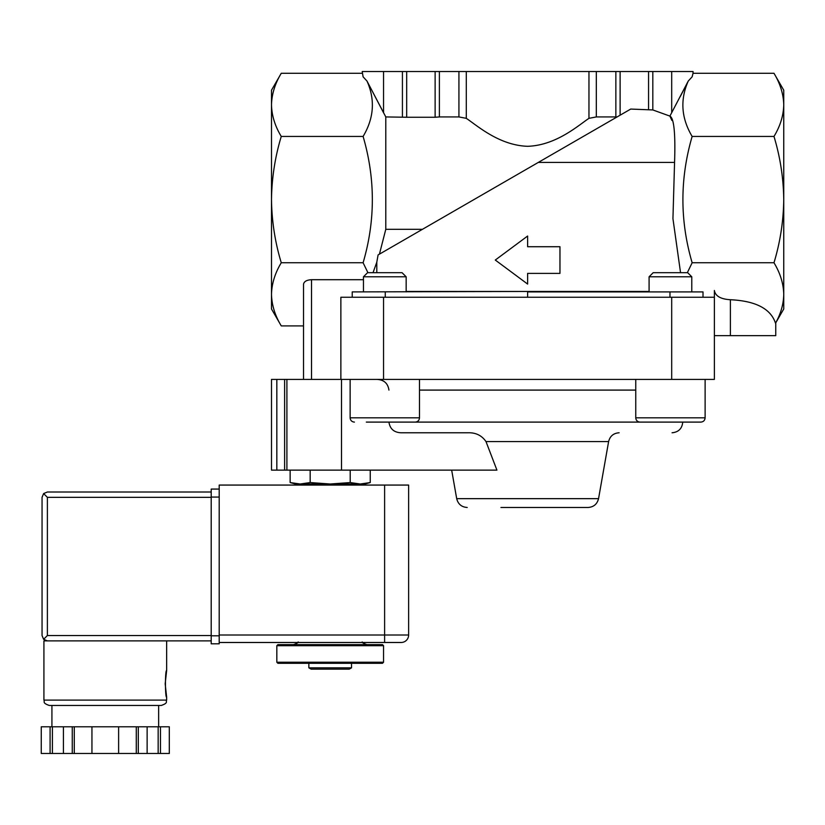 <?xml version="1.0" encoding="UTF-8"?>
<svg xmlns="http://www.w3.org/2000/svg" width="825" height="825" viewBox="0 0 825 825"><rect width="100%" height="100%" fill="white"/><g stroke="black" fill="none" stroke-linecap="round" stroke-linejoin="round"><path stroke-width="1.24" d="M290.142 470.126L290.142 482.563L295.505 484.007L300.156 484.007L290.142 482.563L300.156 484.007L330.196 484.007L310.169 482.563L300.156 484.007M360.226 484.007L350.213 482.563L330.196 484.007L364.877 484.007L370.239 482.563L360.226 484.007L370.239 482.563L370.239 470.126M351.532 667.827L308.849 667.827L311.159 669.158L349.222 669.158L351.532 667.827L351.532 663.29M276.829 662.227L277.901 663.29L382.48 663.29L383.553 662.227L383.553 645.686L276.829 645.686L276.829 662.227L383.553 662.227M276.829 645.686L277.901 644.614L382.48 644.614L383.553 645.686M310.169 482.563L310.169 470.126M350.213 482.563L350.213 470.126M783.75 104.858C783.482 115.624 780.233 126.153 773.984 136.445C780.202 156.967 783.461 178.014 783.75 199.598L783.75 90.203L773.984 73.281C780.223 83.593 783.472 94.122 783.75 104.858M714.378 335.662L775.748 335.662L775.748 322.843L783.75 308.983L783.75 199.598C783.461 221.182 780.202 242.23 773.984 262.752C780.223 273.065 783.472 283.583 783.75 294.329C783.554 304.147 780.801 313.768 775.5 323.183L775.5 323.183C770.756 308.767 755.721 300.939 730.393 299.722C720.689 299.155 715.347 296.082 714.378 290.472L714.378 297.248L340.869 297.248L340.869 379.418L303.517 379.418L303.517 284.316C303.992 281.511 306.663 279.974 311.52 279.696L363.464 279.696M383.553 71.528L406.684 71.528L406.684 117.253L385.791 116.933L366.991 81.056L383.553 112.757L383.553 71.528L362.206 71.528L363.113 76.838L366.991 81.056C375.282 99.701 373.983 118.161 363.103 136.445L281.263 136.445C275.045 156.967 271.786 178.014 271.497 199.598L271.497 104.858C271.765 94.102 275.014 83.573 281.263 73.281C275.024 83.593 271.776 94.122 271.497 104.858L271.497 90.203L281.263 73.281L362.206 73.281M406.684 71.528L435.126 71.528L435.126 117.253L406.684 117.253M435.126 71.528L439.385 71.528L439.385 116.933L435.126 117.253M439.385 71.528L458.927 71.528L458.927 116.933L439.385 116.933M458.927 71.528L466.29 71.528L466.29 118.336L458.927 116.933M466.29 71.528L588.957 71.528L588.957 118.336C578.284 125.462 556.081 145.417 527.608 146.303C499.104 145.365 477.056 125.524 466.29 118.336M588.957 71.528L596.32 71.528L596.32 116.933L588.957 118.336M596.32 71.528L615.863 71.528L615.863 116.933L596.32 116.933M615.863 116.933L617.069 116.954M615.863 71.528L620.122 71.528L620.122 115.191M422.472 229.309L385.791 229.309L379.428 254.152L378.087 254.925L630.723 109.065L652.822 109.942L669.9 116.098L671.859 120.409M773.984 73.281L693.041 73.281L693.041 71.528L620.122 71.528M693.041 73.281L692.134 76.838L688.256 81.056L669.9 116.098C673.994 118.058 675.551 133.506 674.561 162.432L672.942 218.666L680.553 272.693M687.338 272.693L692.144 262.752C679.831 220.76 679.831 178.654 692.144 136.445C681.264 118.161 679.965 99.701 688.256 81.056L680.212 96.649M692.144 136.445L773.984 136.445M559.958 273.395L559.958 246.716L527.618 246.716L527.618 236.032L495.289 260.05L527.618 284.068L527.618 273.395L559.958 273.395M692.144 262.752L773.984 262.752M281.263 325.906L271.497 308.983L271.497 199.598C271.786 221.182 275.045 242.23 281.263 262.752C275.024 273.065 271.776 283.583 271.497 294.329C271.765 305.085 275.014 315.614 281.263 325.906L303.517 325.906L303.517 379.418L271.497 379.418L271.497 470.126L271.497 379.418M271.497 104.858C271.765 115.624 275.014 126.153 281.263 136.445M385.791 229.309L385.791 116.933M527.618 297.248L527.618 291.906L703.013 291.906L703.013 297.248M527.618 291.462L352.234 291.906L352.234 297.248M367.919 272.693L363.103 262.752C375.416 220.76 375.416 178.654 363.103 136.445M363.103 262.752L281.263 262.752M376.798 272.693L376.798 262.195L373.034 272.693M376.798 262.195L378.087 254.925M406.158 291.462L649.089 291.462M500.94 507.478L588.039 507.478C593.67 507.076 597.166 504.137 598.548 498.661L608.613 441.592C609.984 436.126 613.491 433.177 619.121 432.774M714.378 297.248L714.378 379.418L340.869 379.418M341.498 379.418L341.498 470.126L496.928 470.126L486.007 441.592C481.79 435.476 475.819 432.537 468.084 432.774L400.981 432.774C393.989 432.434 389.967 428.876 388.936 422.101M467.651 432.774L400.775 432.774M388.936 390.091C387.946 383.377 383.996 379.82 377.097 379.418M341.498 470.126L271.497 470.126M366.331 422.101L700.848 422.101C703.447 421.853 704.87 420.43 705.117 417.832L705.117 379.418M661.196 422.101L679.676 422.101M649.089 291.906L649.089 276.787L691.783 276.787L691.783 291.906M649.089 276.787L653.183 272.693L687.689 272.693L691.783 276.787M375.571 422.101L394.051 422.101M363.464 291.906L363.464 276.787L406.158 276.787L406.158 291.906M363.464 276.787L367.558 272.693L402.064 272.693L406.158 276.787M287.502 642.479L401.156 642.479L219.203 642.479L219.203 485.069L384.615 485.069L384.615 635.013L219.203 635.013M384.615 485.069L408.633 485.069L408.633 635.013L384.615 635.013L384.615 642.479M401.156 642.479A7.466 7.466 0 0 0 408.633 635.013A7.466 7.466 0 0 1 401.156 642.479M211.2 635.539L47.386 635.539L43.612 639.313L47.386 640.881L211.2 640.881L43.921 640.881L43.921 700.105C44.942 701.714 41.982 702.931 49.252 705.447L161.308 705.447C168.589 702.931 165.619 701.714 166.65 700.105L43.921 700.105M165.175 683.832L166.65 697.177C165.062 697.96 165.062 669.704 166.65 670.498L165.175 683.832M169.3 753.472L169.3 726.784L169.311 753.472L41.25 753.472L41.26 726.784L41.25 753.472M169.3 726.784L72.26 726.784L72.26 753.472M74.281 726.784L74.281 753.472M136.28 726.784L136.28 753.472M138.301 726.784L138.301 753.472M72.26 726.784L41.26 726.784M43.612 639.313L42.054 635.539L42.054 497.341L43.612 493.567L47.386 497.341L211.2 497.341M47.386 492.009L211.2 492.009L47.386 492.009L43.612 493.567M158.637 726.784L158.637 705.447L105.28 705.447M160.473 726.784L160.473 753.472M158.163 726.784L158.163 753.472M147.128 726.784L147.128 753.472M118.625 726.784L118.625 753.472M91.946 726.784L91.946 753.472M63.432 726.784L63.432 753.472M52.398 726.784L52.398 753.472M50.088 726.784L50.088 753.472M211.2 635.807L219.203 635.807L219.203 643.809L211.2 643.809L211.2 489.07L219.203 489.07M402.425 71.528L402.425 116.933M648.563 71.528L648.563 109.374M652.822 71.528L652.822 109.942M671.694 71.528L671.694 112.757M674.561 162.432L538.292 162.432M730.393 335.662L730.393 299.722M669.982 291.906L669.982 297.248M385.265 291.906L385.265 297.248M311.52 379.418L311.52 279.696M383.553 379.418L383.553 297.248M671.694 379.418L671.694 297.248M467.208 507.478C461.577 507.076 458.081 504.137 456.699 498.661L598.548 498.661M486.007 441.592L608.613 441.592M419.492 390.091L635.755 390.091M276.829 470.126L276.829 379.418M284.615 470.126L284.615 379.418M286.904 470.126L286.904 379.418M640.025 422.101C637.426 421.853 636.003 420.43 635.755 417.832L705.117 417.832C704.87 420.43 703.447 421.853 700.848 422.101M354.399 422.101C351.801 421.853 350.377 420.43 350.13 417.832L419.492 417.832C419.244 420.43 417.821 421.853 415.222 422.101M47.386 635.539L47.386 497.341M219.203 497.073L211.2 497.073M308.849 667.827L308.849 663.29M298.186 641.943C298.733 642.407 297.196 643.294 293.566 644.614M362.206 641.943C361.649 642.407 363.186 643.294 366.826 644.614M354.203 485.069L354.203 484.007M306.178 485.069L306.178 484.007M682.739 422.101C682.11 428.588 678.552 432.145 672.066 432.774M456.699 498.661L451.667 470.126M635.755 417.832L635.755 379.418M419.492 417.832L419.492 379.418M350.13 417.832L350.13 379.418M166.65 640.881L166.65 670.498M166.65 697.177L166.65 700.105M51.923 705.447L51.923 726.784"/></g></svg>
